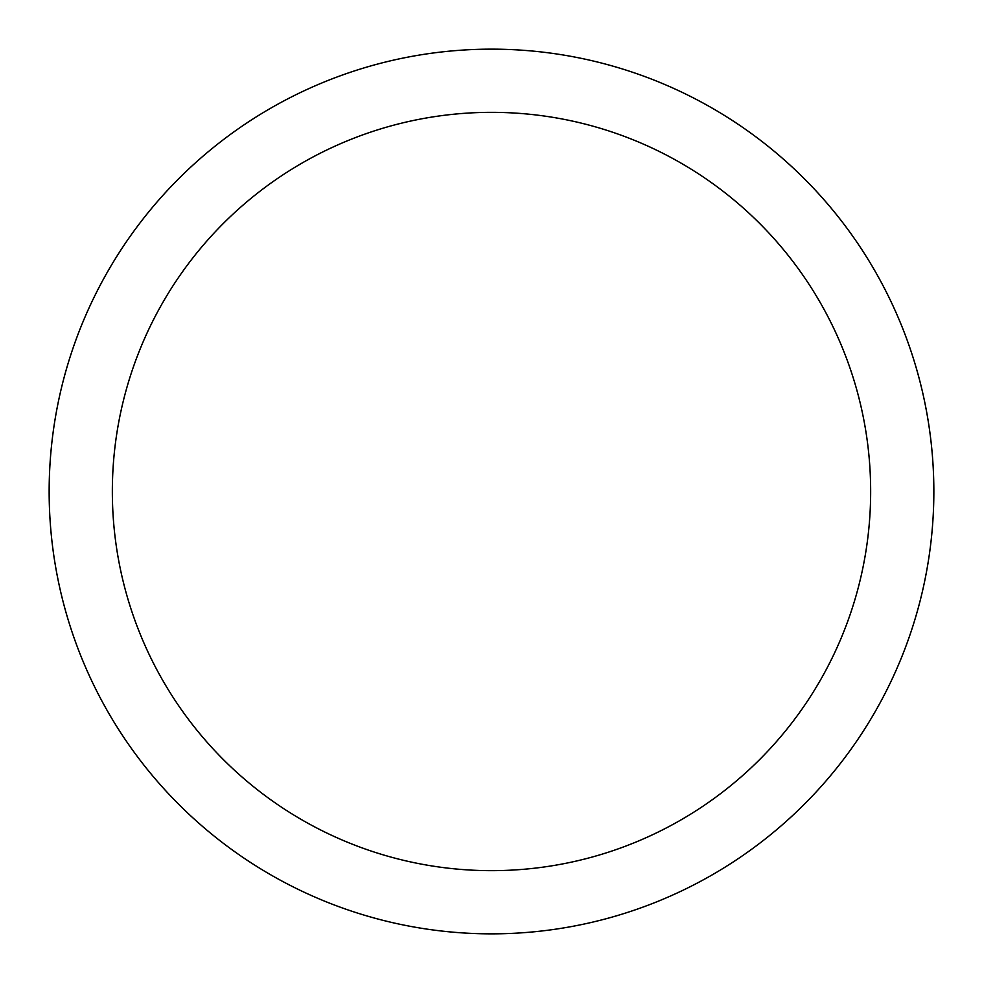 <?xml version="1.0" encoding="UTF-8"?>
<svg xmlns="http://www.w3.org/2000/svg" width="983" height="983" viewBox="0 0 983 983"><rect width="100%" height="100%" fill="white"/><g stroke="black" fill="none" stroke-linecap="round" stroke-linejoin="round"><path stroke-width="1.47" d="M491.5 49.15A442.35 442.35 0 0 1 933.85 491.5A442.35 442.35 0 0 1 491.5 933.85A442.35 442.35 0 0 1 49.15 491.5A442.35 442.35 0 0 1 491.5 49.15M491.5 112.345A379.155 379.155 0 0 1 870.655 491.5A379.155 379.155 0 0 1 491.5 870.655A379.155 379.155 0 0 1 112.345 491.5A379.155 379.155 0 0 1 491.5 112.345"/></g></svg>
